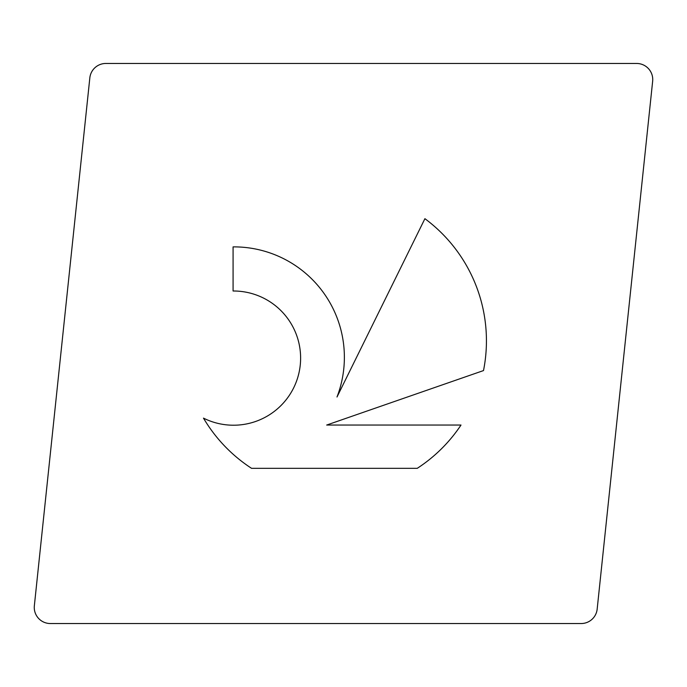 <?xml version="1.0" encoding="UTF-8"?>
<svg xmlns="http://www.w3.org/2000/svg" width="687" height="687" viewBox="0 0 687 687"><rect width="100%" height="100%" fill="white"/><g stroke="black" fill="none" stroke-linecap="round" stroke-linejoin="round"><path stroke-width="1.03" d="M203.481 418.125A67.103 67.103 0 0 0 293.521 388.138A67.103 67.103 0 0 0 233.082 291.005L233.082 246.882A110.435 110.435 0 0 1 336.999 397L424.91 218.689A152.033 152.033 0 0 1 483.502 370.576L326.686 425.047L461.003 425.047A152.033 152.033 0 0 1 417.258 468.328L251.554 468.328A152.033 152.033 0 0 1 203.481 418.125M581.159 623.538A16.093 16.093 0 0 0 597.166 609.129L652.65 81.238A16.093 16.093 0 0 0 636.643 63.462L105.841 63.462A16.093 16.093 0 0 0 89.834 77.871L34.35 605.762A16.093 16.093 0 0 0 50.357 623.538L581.159 623.538"/></g></svg>
